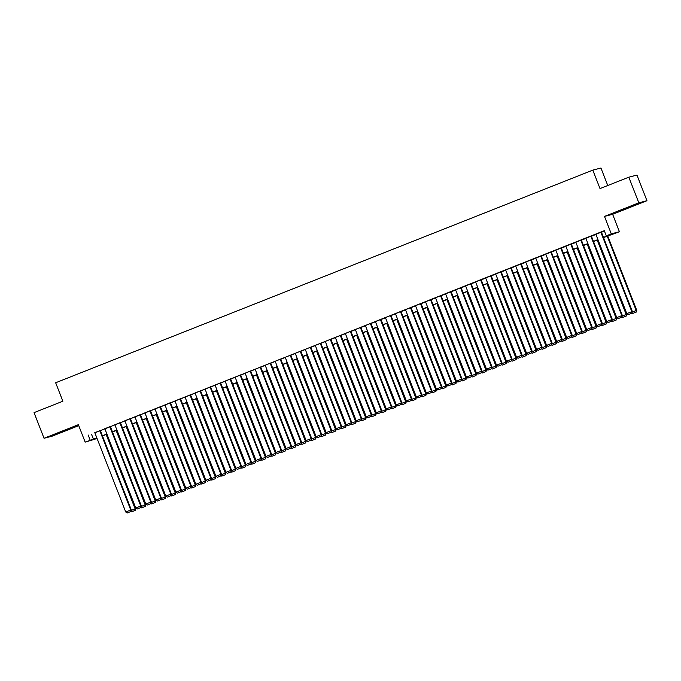<?xml version="1.0" encoding="UTF-8"?>
<svg xmlns="http://www.w3.org/2000/svg" width="681" height="681" viewBox="0 0 681 681"><rect width="100%" height="100%" fill="white"/><g stroke="black" fill="none" stroke-linecap="round" stroke-linejoin="round"><path stroke-width="1.02" d="M62.856 431.618L69.139 428.936L66.125 429.941L53.135 435.176L62.856 431.618M631.568 206.479L637.859 203.806L634.845 204.802L621.855 210.046L631.568 206.479M97.085 438.513L85.168 442.122L96.864 437.943M607.767 185.513L600.948 168.02L592.81 170.122L55.663 382.765L62.865 401.228L34.05 412.635L44.044 438.275L52.182 436.163L78.741 425.642M592.81 170.122L600.012 188.586L628.818 177.179L636.956 175.068L646.95 200.708L638.821 202.819L604.498 216.405L611.291 233.847L619.421 231.736L603.536 237.575M604.498 216.405L612.628 214.302L646.95 200.708M612.628 214.302L619.421 231.736M628.818 177.179L638.821 202.819M100.345 430.486L94.804 432.673M110.365 426.519L104.831 428.707M120.384 422.552L114.851 424.74M129.858 418.721L160.81 498.109L161.354 497.964L130.386 418.517L124.87 420.773M140.431 414.618L134.889 416.806M149.905 410.788L180.848 490.175L181.401 490.031L150.424 410.583L144.917 412.839M160.469 406.685L154.936 408.872M169.944 402.854L200.895 482.242L201.44 482.097L170.471 402.65L164.955 404.906M180.516 398.751L174.983 400.939M190.535 394.776L185.002 396.972M200.554 390.809L195.021 392.997M210.582 386.842L205.041 389.03M220.048 383.02L251 462.399L251.553 462.263L220.576 382.816L215.068 385.063M230.621 378.908L225.088 381.096M240.095 375.086L271.047 454.465L271.591 454.329L240.623 374.882L235.107 377.129M250.668 370.975L245.126 373.162M260.687 367.008L255.154 369.196M270.706 363.041L265.173 365.229M280.18 359.219L311.132 438.598L311.677 438.453L280.708 359.015L275.192 361.262M290.753 355.107L285.211 357.295M300.772 351.141L295.239 353.328M310.247 347.319L341.19 426.698L341.743 426.553L310.766 347.114L305.258 349.362M320.811 343.207L315.277 345.395M330.285 339.385L361.236 418.764L361.79 418.619L330.813 339.181L325.297 341.428M340.858 335.273L335.324 337.461M350.332 331.451L381.275 410.83L381.828 410.686L350.851 331.247L345.344 333.494M360.904 327.34L355.363 329.527M370.37 323.518L401.322 402.897L401.875 402.752L370.898 323.305L365.382 325.561M380.943 319.406L375.41 321.594M390.417 315.575L421.369 394.963L421.914 394.818L390.937 315.371L385.429 317.627M400.99 311.472L395.448 313.66M411.009 307.506L405.467 309.693M420.483 303.675L451.426 383.062L451.98 382.918L421.003 303.471L415.495 305.726M431.047 299.572L425.514 301.76M440.522 295.741L471.473 375.129L472.018 374.984L441.05 295.537L435.534 297.793M451.094 291.63L445.561 293.826M460.569 287.808L491.512 367.187L492.065 367.05L461.088 287.603L455.58 289.859M471.133 283.696L465.6 285.884M480.607 279.874L511.559 359.253L512.103 359.117L481.135 279.67L475.619 281.917M491.18 275.762L485.647 277.95M501.199 271.796L495.666 273.983M511.218 267.829L505.685 270.016M521.246 263.862L515.704 266.05M530.712 260.04L561.663 339.419L562.217 339.274L531.24 259.836L525.732 262.083M541.284 255.928L535.751 258.116M551.304 251.961L545.77 254.149M561.331 247.995L555.79 250.182M570.797 244.173L601.749 323.552L602.302 323.407L571.325 243.968L565.817 246.216M581.37 240.061L575.837 242.249M590.844 236.239L621.796 315.618L622.34 315.473L591.372 236.035L585.856 238.282M603.468 237.388L609.58 234.971L606.286 235.83L604.285 230.697L94.863 432.81M100.396 430.622L104.883 428.843M110.416 426.655L114.902 424.876M120.443 422.688L124.929 420.909M130.463 418.721L134.949 416.942M140.482 414.755L144.968 412.975M150.501 410.788L154.987 409.009M160.529 406.821L165.015 405.042M170.548 402.854L175.034 401.075M180.567 398.887L185.053 397.108M190.586 394.912L195.072 393.141M200.614 390.945L205.1 389.174M210.633 386.978L215.119 385.208M220.653 383.011L225.139 381.241M230.672 379.045L235.158 377.274M240.699 375.078L245.186 373.307M250.719 371.111L255.205 369.34M260.738 367.144L265.224 365.374M270.757 363.177L275.243 361.407M280.785 359.21L285.271 357.431M290.804 355.244L295.29 353.465M300.823 351.277L305.309 349.498M310.842 347.31L315.337 345.531M320.87 343.343L325.356 341.564M330.889 339.376L335.375 337.597M340.909 335.41L345.395 333.63M350.936 331.443L355.422 329.664M360.956 327.476L365.442 325.697M370.975 323.509L375.461 321.73M380.994 319.542L385.48 317.763M391.022 315.575L395.508 313.796M401.041 311.609L405.527 309.829M411.06 307.642L415.546 305.863M421.079 303.675L425.565 301.896M431.107 299.708L435.593 297.929M441.126 295.741L445.612 293.962M451.145 291.774L455.632 289.995M461.165 287.799L465.651 286.029M471.192 283.832L475.678 282.062M481.212 279.865L485.698 278.095M491.231 275.899L495.717 274.128M501.25 271.932L505.736 270.161M511.278 267.965L515.764 266.194M521.297 263.998L525.783 262.228M531.316 260.031L535.802 258.261M541.335 256.065L545.83 254.294M551.363 252.098L555.849 250.319M561.382 248.131L565.868 246.352M571.402 244.164L575.888 242.385M581.421 240.197L585.915 238.418M591.448 236.23L595.935 234.451M601.468 232.264L604.43 231.089M601.417 232.127L595.875 234.315M591.346 236.035L591.891 235.898L591.389 236.094M571.299 243.968L571.853 243.832L571.35 244.028M531.214 259.844L531.767 259.699L531.265 259.895M481.109 279.678L481.663 279.533L481.161 279.729M461.063 287.612L461.616 287.467L461.114 287.663M441.024 295.545L441.569 295.401L441.075 295.605M420.977 303.479L421.53 303.334L421.028 303.539M390.92 315.38L391.464 315.235L390.962 315.439M370.873 323.313L371.426 323.169L370.924 323.373M350.834 331.247L351.379 331.111L350.877 331.306M330.787 339.181L331.341 339.044L330.838 339.24M310.749 347.114L311.294 346.978L310.791 347.174M280.683 359.023L281.227 358.878L280.725 359.074M240.597 374.89L241.142 374.746L240.64 374.942M220.55 382.824L221.104 382.679L220.601 382.875M170.446 402.658L170.991 402.514L170.497 402.718M150.399 410.592L150.952 410.447L150.45 410.652M130.36 418.526L130.905 418.381L130.411 418.585M85.168 442.122L78.366 424.68L44.044 438.275M88.181 435.006L90.181 440.139M606.286 235.83L611.291 233.847M96.932 438.121L95.017 438.879L97.025 438.36M598.003 239.763L593.517 241.542M587.984 243.73L583.498 245.509M577.956 247.697L573.47 249.476M567.937 251.664L563.451 253.443M557.918 255.63L553.432 257.409M547.899 259.597L543.412 261.376M537.871 263.564L533.385 265.343M527.852 267.531L523.366 269.31M517.832 271.498L513.346 273.277M507.813 275.464L503.327 277.244M497.785 279.431L493.299 281.21M487.766 283.407L483.28 285.177M477.747 287.373L473.261 289.144M467.728 291.34L463.242 293.111M457.7 295.307L453.214 297.078M447.681 299.274L443.195 301.045M437.662 303.241L433.176 305.011M427.642 307.208L423.156 308.978M417.615 311.174L413.129 312.945M407.596 315.141L403.109 316.912M397.576 319.108L393.09 320.879M387.557 323.075L383.062 324.854M377.529 327.042L373.043 328.821M367.51 331.009L363.024 332.788M357.491 334.975L353.005 336.755M347.463 338.942L342.977 340.721M337.444 342.909L332.958 344.688M327.425 346.876L322.939 348.655M317.406 350.843L312.92 352.622M307.378 354.81L302.892 356.589M297.359 358.776L292.873 360.555M287.339 362.743L282.853 364.522M277.32 366.71L272.834 368.489M267.292 370.677L262.806 372.456M257.273 374.644L252.787 376.423M247.254 378.61L242.768 380.39M237.235 382.577L232.749 384.356M227.207 386.544L222.721 388.323M217.188 390.519L212.702 392.29M207.169 394.486L202.683 396.257M197.149 398.453L192.663 400.224M187.122 402.42L182.636 404.191M177.103 406.387L172.616 408.157M167.083 410.354L162.597 412.124M157.064 414.32L152.57 416.091M147.036 418.287L142.55 420.058M137.017 422.254L132.531 424.025M126.998 426.221L122.512 427.991M116.979 430.188L112.484 431.967M106.951 434.155L102.465 435.934M102.397 435.746L106.883 433.976M112.416 431.78L116.902 430.009M122.435 427.813L126.921 426.042M132.463 423.846L136.949 422.067M142.482 419.879L146.968 418.1M152.501 415.912L156.988 414.133M162.521 411.945L167.007 410.166M172.548 407.979L177.034 406.199M182.568 404.012L187.054 402.233M192.587 400.045L197.073 398.266M202.606 396.078L207.101 394.299M212.634 392.111L217.12 390.332M222.653 388.144L227.139 386.365M232.672 384.178L237.158 382.399M242.7 380.211L247.186 378.432M252.719 376.244L257.205 374.465M262.738 372.277L267.224 370.498M272.758 368.31L277.244 366.531M282.785 364.344L287.271 362.564M292.804 360.377L297.291 358.598M302.824 356.401L307.31 354.631M312.843 352.435L317.329 350.664M322.871 348.468L327.357 346.697M332.89 344.501L337.376 342.73M342.909 340.534L347.395 338.763M352.928 336.567L357.414 334.797M362.956 332.6L367.442 330.83M372.975 328.634L377.461 326.863M382.994 324.667L387.48 322.896M393.014 320.7L397.5 318.921M403.041 316.733L407.527 314.954M413.061 312.766L417.547 310.987M423.08 308.799L427.566 307.02M433.099 304.833L437.594 303.054M443.127 300.866L447.613 299.087M453.146 296.899L457.632 295.12M463.165 292.932L467.651 291.153M473.184 288.965L477.679 287.186M483.212 284.998L487.698 283.219M493.231 281.032L497.717 279.253M503.25 277.065L507.737 275.286M513.278 273.098L517.764 271.319M523.297 269.131L527.784 267.352M533.317 265.164L537.803 263.385M543.336 261.198L547.822 259.418M553.364 257.231L557.85 255.452M563.383 253.255L567.869 251.485M573.402 249.289L577.888 247.518M583.421 245.322L587.907 243.551M593.449 241.355L597.935 239.584M91.475 434.155L93.476 439.279M600.863 232.272L631.815 311.651L632.368 311.506L601.391 232.068M595.858 234.255L626.801 313.635L631.815 311.651L631.747 313.234L628.24 314.631L631.747 313.234M632.368 311.506L631.968 313.183M628.24 314.631L626.801 313.635M607.205 236.12L636.207 310.51L636.761 310.366L607.733 235.915M632.223 312.085L636.207 310.51L636.139 312.094L632.632 313.49L636.139 312.094M632.002 313.047L632.632 313.49M636.36 312.043L636.761 310.366M585.83 238.222L616.782 317.601L621.796 315.618L621.727 317.21L618.22 318.597L621.727 317.21M622.34 315.473L621.949 317.15M618.22 318.597L616.782 317.601M580.825 240.206L611.768 319.585L612.321 319.44L581.344 240.001M575.811 242.189L606.762 321.568L611.768 319.585L611.708 321.177L608.201 322.564L611.708 321.177M612.321 319.44L611.921 321.117M608.201 322.564L606.762 321.568M565.792 246.156L596.743 325.535L601.749 323.552L601.681 325.143L598.173 326.531L601.681 325.143M602.302 323.407L601.902 325.084M598.173 326.531L596.743 325.535M560.778 248.139L591.729 327.518L592.274 327.374L561.306 247.935M555.773 250.123L586.716 329.502L591.729 327.518L591.661 329.11L588.154 330.498L591.661 329.11M592.274 327.374L591.883 329.051M588.154 330.498L586.716 329.502M597.186 240.087L626.188 314.477L626.741 314.333L597.714 239.882M622.204 316.052L626.188 314.477L626.12 316.069L622.613 317.457L626.12 316.069M621.974 317.014L622.613 317.457M626.341 316.01L626.741 314.333M587.167 244.053L616.169 318.444L616.714 318.299L587.686 243.849M612.185 320.019L616.169 318.444L616.101 320.036L612.594 321.423L616.101 320.036M611.955 320.981L612.594 321.423M616.322 319.976L616.714 318.299M577.139 248.02L606.15 322.411L606.694 322.266L577.667 247.816M602.166 323.986L606.15 322.411L606.081 324.003L602.574 325.39L606.081 324.003M601.936 324.948L602.574 325.39M606.303 323.943L606.694 322.266M567.12 251.987L596.122 326.378L596.675 326.233L567.648 251.783M592.138 327.953L596.122 326.378L596.054 327.97L592.547 329.357L596.054 327.97M591.917 328.914L592.547 329.357M596.275 327.91L596.675 326.233M550.759 252.106L581.71 331.485L582.255 331.341L551.287 251.902M545.745 254.09L576.696 333.469L581.71 331.485L581.642 333.077L578.135 334.465L581.642 333.077M582.255 331.341L581.863 333.018M578.135 334.465L576.696 333.469M557.101 255.954L586.103 330.345L586.656 330.2L557.62 255.75M582.119 331.919L586.103 330.345L586.035 331.936L582.527 333.324L586.035 331.936M581.889 332.881L582.527 333.324M586.256 331.877L586.656 330.2M540.74 256.073L571.682 335.452L572.236 335.307L541.259 255.869M535.726 258.056L566.677 337.435L571.682 335.452L571.623 337.044L568.116 338.431L571.623 337.044M572.236 335.307L571.836 336.984M568.116 338.431L566.677 337.435M547.081 259.921L576.083 334.311L576.628 334.167L547.601 259.716M572.1 335.886L576.083 334.311L576.015 335.903L572.508 337.291L576.015 335.903M571.87 336.848L572.508 337.291M576.237 335.844L576.628 334.167M525.706 262.023L556.658 341.402L561.663 339.419L561.595 341.011L558.088 342.398L561.595 341.011M562.217 339.274L561.816 340.951M558.088 342.398L556.658 341.402M537.054 263.887L566.064 338.278L566.609 338.134L537.581 263.683M562.08 339.853L566.064 338.278L565.996 339.87L562.489 341.258L565.996 339.87M561.851 340.815L562.489 341.258M566.209 339.81L566.609 338.134M520.693 264.007L551.644 343.386L552.189 343.241L521.22 263.802M515.687 265.99L546.63 345.369L551.644 343.386L551.576 344.978L548.069 346.365L551.576 344.978M552.189 343.241L551.797 344.918M548.069 346.365L546.63 345.369M527.034 267.854L556.037 342.245L556.59 342.1L527.562 267.65M552.053 343.82L556.037 342.245L555.968 343.837L552.461 345.224L555.968 343.837M551.831 344.782L552.461 345.224M556.19 343.777L556.59 342.1M510.673 267.974L541.625 347.353L542.17 347.216L511.201 267.769M505.66 269.957L536.611 349.336L541.625 347.353L541.557 348.944L538.05 350.332L541.557 348.944M542.17 347.216L541.778 348.885M538.05 350.332L536.611 349.336M500.654 271.94L531.597 351.319L532.15 351.183L501.173 271.736M495.64 273.924L526.592 353.303L531.597 351.319L531.538 352.911L528.022 354.299L531.538 352.911M532.15 351.183L531.75 352.852M528.022 354.299L526.592 353.303M490.626 275.907L521.578 355.286L522.131 355.15L491.154 275.703M485.621 277.891L516.564 357.27L521.578 355.286L521.51 356.878L518.003 358.266L521.51 356.878M522.131 355.15L521.731 356.818M518.003 358.266L516.564 357.27M475.593 281.857L506.545 361.236L511.559 359.253L511.491 360.845L507.983 362.232L511.491 360.845M512.103 359.117L511.712 360.785M507.983 362.232L506.545 361.236M470.588 283.841L501.539 363.22L502.084 363.084L471.116 283.636M465.574 285.824L496.526 365.203L501.539 363.22L501.471 364.812L497.964 366.199L501.471 364.812M502.084 363.084L501.693 364.752M497.964 366.199L496.526 365.203M455.555 289.791L486.506 369.17L491.512 367.187L491.444 368.779L487.937 370.166L491.444 368.779M492.065 367.05L491.665 368.719M487.937 370.166L486.506 369.17M450.541 291.774L481.493 371.154L482.046 371.017L451.069 291.57M445.536 293.758L476.479 373.145L481.493 371.154L481.424 372.745L477.917 374.133L481.424 372.745M482.046 371.017L481.646 372.686M477.917 374.133L476.479 373.145M435.508 297.725L466.459 377.112L471.473 375.129L471.405 376.712L467.898 378.1L471.405 376.712M472.018 374.984L471.627 376.653M467.898 378.1L466.459 377.112M430.503 299.708L461.454 379.096L461.999 378.951L431.022 299.504M425.489 301.692L456.44 381.079L461.454 379.096L461.386 380.679L457.879 382.067L461.386 380.679M461.999 378.951L461.607 380.619M457.879 382.067L456.44 381.079M415.47 305.658L446.421 385.046L451.426 383.062L451.358 384.646L447.851 386.033L451.358 384.646M451.98 382.918L451.58 384.586M447.851 386.033L446.421 385.046M410.456 307.642L441.407 387.029L441.96 386.885L410.983 307.437M405.45 309.625L436.393 389.013L441.407 387.029L441.339 388.613L437.832 390L441.339 388.613M441.96 386.885L441.56 388.553M437.832 390L436.393 389.013M400.437 311.609L431.388 390.996L431.933 390.851L400.964 311.404M395.423 313.592L426.374 392.98L431.388 390.996L431.32 392.579L427.813 393.967L431.32 392.579M431.933 390.851L431.541 392.528M427.813 393.967L426.374 392.98M517.015 271.821L546.017 346.212L546.571 346.076L517.534 271.617M542.033 347.795L546.017 346.212L545.949 347.804L542.442 349.191L545.949 347.804M541.804 348.749L542.442 349.191M546.171 347.744L546.571 346.076M506.996 275.788L535.998 350.179L536.543 350.043L507.515 275.584M532.014 351.762L535.998 350.179L535.93 351.771L532.423 353.158L535.93 351.771M531.784 352.715L532.423 353.158M536.151 351.711L536.543 350.043M496.968 279.755L525.97 354.146L526.524 354.009L497.496 279.55M521.995 355.729L525.97 354.146L525.911 355.737L522.404 357.125L525.911 355.737M521.765 356.682L522.404 357.125M526.124 355.678L526.524 354.009M486.949 283.73L515.951 358.112L516.504 357.976L487.477 283.517M511.967 359.696L515.951 358.112L515.883 359.704L512.376 361.092L515.883 359.704M511.746 360.649L512.376 361.092M516.104 359.645L516.504 357.976M476.93 287.697L505.932 362.079L506.485 361.943L477.449 287.484M501.948 363.663L505.932 362.079L505.864 363.671L502.357 365.059L505.864 363.671M501.718 364.616L502.357 365.059M506.085 363.611L506.485 361.943M466.911 291.664L495.913 366.046L496.458 365.91L467.43 291.451M491.929 367.629L495.913 366.046L495.845 367.638L492.337 369.025L495.845 367.638M491.699 368.583L492.337 369.025M496.066 367.578L496.458 365.91M456.883 295.631L485.885 370.013L486.438 369.877L457.411 295.418M481.91 371.596L485.885 370.013L485.825 371.605L482.318 372.992L485.825 371.605M481.68 372.55L482.318 372.992M486.038 371.545L486.438 369.877M446.864 299.597L475.866 373.988L476.419 373.843L447.391 299.385M471.882 375.563L475.866 373.988L475.798 375.571L472.291 376.959L475.798 375.571M471.661 376.525L472.291 376.959M476.019 375.512L476.419 373.843M436.844 303.564L465.847 377.955L466.391 377.81L437.364 303.351M461.863 379.53L465.847 377.955L465.778 379.538L462.271 380.926L465.778 379.538M461.633 380.492L462.271 380.926M466 379.479L466.391 377.81M426.825 307.531L455.827 381.922L456.372 381.777L427.345 307.318M451.843 383.497L455.827 381.922L455.759 383.505L452.252 384.893L455.759 383.505M451.614 384.459L452.252 384.893M455.981 383.446L456.372 381.777M416.798 311.498L445.8 385.889L446.353 385.744L417.325 311.285M441.816 387.463L445.8 385.889L445.74 387.472L442.224 388.86L445.74 387.472M441.594 388.425L442.224 388.86M445.953 387.412L446.353 385.744M406.778 315.465L435.78 389.855L436.334 389.711L407.306 315.252M431.797 391.43L435.78 389.855L435.712 391.439L432.205 392.826L435.712 391.439M431.567 392.392L432.205 392.826M435.934 391.388L436.334 389.711M385.403 317.559L416.355 396.946L421.369 394.963L421.301 396.546L417.793 397.934L421.301 396.546M421.914 394.818L421.513 396.495M417.793 397.934L416.355 396.946M380.39 319.551L411.341 398.93L411.894 398.785L380.917 319.338M375.384 321.534L406.336 400.913L411.341 398.93L411.273 400.513L407.766 401.901L411.273 400.513M411.894 398.785L411.494 400.462M407.766 401.901L406.336 400.913M365.365 325.501L396.308 404.88L401.322 402.897L401.254 404.48L397.747 405.867L401.254 404.48M401.875 402.752L401.475 404.429M397.747 405.867L396.308 404.88M360.351 327.484L391.303 406.863L391.847 406.719L360.879 327.28M355.337 329.468L386.289 408.847L391.303 406.863L391.234 408.447L387.727 409.834L391.234 408.447M391.847 406.719L391.456 408.396M387.727 409.834L386.289 408.847M396.759 319.432L425.761 393.822L426.306 393.678L397.278 319.219M421.777 395.397L425.761 393.822L425.693 395.406L422.186 396.793L425.693 395.406M421.548 396.359L422.186 396.793M425.914 395.355L426.306 393.678M386.731 323.398L415.742 397.789L416.287 397.644L387.259 323.194M411.758 399.364L415.742 397.789L415.674 399.372L412.167 400.76L415.674 399.372M411.528 400.326L412.167 400.76M415.895 399.321L416.287 397.644M376.712 327.365L405.714 401.756L406.268 401.611L377.24 327.161M401.73 403.331L405.714 401.756L405.646 403.339L402.139 404.727L405.646 403.339M401.509 404.293L402.139 404.727M405.867 403.288L406.268 401.611M366.693 331.332L395.695 405.723L396.248 405.578L367.221 331.128M391.711 407.298L395.695 405.723L395.627 407.306L392.12 408.694L395.627 407.306M391.481 408.26L392.12 408.694M395.848 407.255L396.248 405.578M345.318 333.435L376.27 412.814L381.275 410.83L381.215 412.414L377.708 413.81L381.215 412.414M381.828 410.686L381.428 412.363M377.708 413.81L376.27 412.814M356.674 335.299L385.676 409.69L386.221 409.545L357.193 335.095M381.692 411.264L385.676 409.69L385.608 411.273L382.101 412.669L385.608 411.273M381.462 412.226L382.101 412.669M385.829 411.222L386.221 409.545M340.304 335.418L371.256 414.797L371.809 414.652L340.832 335.214M335.299 337.401L366.25 416.781L371.256 414.797L371.188 416.38L367.68 417.776L371.188 416.38M371.809 414.652L371.409 416.329M367.68 417.776L366.25 416.781M346.646 339.266L375.657 413.656L376.201 413.512L347.174 339.061M371.673 415.231L375.657 413.656L375.589 415.24L372.081 416.636L375.589 415.24M371.443 416.193L372.081 416.636M375.81 415.189L376.201 413.512M325.28 341.368L356.223 420.747L361.236 418.764L361.168 420.347L357.661 421.743L361.168 420.347M361.79 418.619L361.39 420.296M357.661 421.743L356.223 420.747M336.627 343.233L365.629 417.623L366.182 417.479L337.155 343.028M361.645 419.198L365.629 417.623L365.561 419.207L362.054 420.603L365.561 419.207M361.424 420.16L362.054 420.603M365.782 419.155L366.182 417.479M320.266 343.352L351.217 422.731L351.762 422.586L320.794 343.147M315.252 345.335L346.203 424.714L351.217 422.731L351.149 424.323L347.642 425.71L351.149 424.323M351.762 422.586L351.37 424.263M347.642 425.71L346.203 424.714M326.608 347.199L355.61 421.59L356.163 421.445L327.127 346.995M351.626 423.165L355.61 421.59L355.542 423.182L352.034 424.569L355.542 423.182M351.396 424.127L352.034 424.569M355.763 423.122L356.163 421.445M305.233 349.302L336.184 428.681L341.19 426.698L341.13 428.289L337.623 429.677L341.13 428.289M341.743 426.553L341.343 428.23M337.623 429.677L336.184 428.681M316.588 351.166L345.59 425.557L346.135 425.412L317.108 350.962M341.607 427.132L345.59 425.557L345.522 427.149L342.015 428.536L345.522 427.149M341.377 428.094L342.015 428.536M345.744 427.089L346.135 425.412M300.219 351.285L331.17 430.664L331.724 430.52L300.747 351.081M295.214 353.269L326.165 432.648L331.17 430.664L331.102 432.256L327.595 433.644L331.102 432.256M331.724 430.52L331.324 432.197M327.595 433.644L326.165 432.648M306.561 355.133L335.571 429.524L336.116 429.379L307.088 354.929M331.587 431.099L335.571 429.524L335.503 431.116L331.996 432.503L335.503 431.116M331.358 432.06L331.996 432.503M335.716 431.056L336.116 429.379M290.2 355.252L321.151 434.631L321.696 434.487L290.727 355.048M285.194 357.236L316.137 436.615L321.151 434.631L321.083 436.223L317.576 437.611L321.083 436.223M321.696 434.487L321.304 436.163M317.576 437.611L316.137 436.615M296.541 359.1L325.544 433.491L326.097 433.346L297.069 358.896M321.56 435.065L325.544 433.491L325.475 435.082L321.968 436.47L325.475 435.082M321.338 436.027L321.968 436.47M325.697 435.023L326.097 433.346M275.167 361.202L306.118 440.581L311.132 438.598L311.064 440.19L307.557 441.577L311.064 440.19M311.677 438.453L311.285 440.13M307.557 441.577L306.118 440.581M286.522 363.067L315.524 437.457L316.078 437.313L287.041 362.862M311.54 439.032L315.524 437.457L315.456 439.049L311.949 440.437L315.456 439.049M311.311 439.994L311.949 440.437M315.678 438.99L316.078 437.313M270.161 363.186L301.104 442.565L301.657 442.42L270.68 362.982M265.147 365.169L296.099 444.548L301.104 442.565L301.045 444.157L297.529 445.544L301.045 444.157M301.657 442.42L301.257 444.097M297.529 445.544L296.099 444.548M276.503 367.033L305.505 441.424L306.05 441.279L277.022 366.829M301.521 442.999L305.505 441.424L305.437 443.016L301.93 444.404L305.437 443.016M301.291 443.961L301.93 444.404M305.658 442.956L306.05 441.279M260.133 367.153L291.085 446.532L291.638 446.387L260.661 366.948M255.128 369.136L286.08 448.515L291.085 446.532L291.017 448.124L287.51 449.511L291.017 448.124M291.638 446.387L291.238 448.064M287.51 449.511L286.08 448.515M266.475 371L295.486 445.391L296.031 445.246L267.003 370.796M291.502 446.966L295.486 445.391L295.418 446.983L291.911 448.37L295.418 446.983M291.272 447.928L291.911 448.37M295.631 446.923L296.031 445.246M250.114 371.119L281.066 450.499L281.611 450.354L250.642 370.915M245.1 373.103L276.052 452.482L281.066 450.499L280.998 452.09L277.49 453.478L280.998 452.09M281.611 450.354L281.219 452.031M277.49 453.478L276.052 452.482M256.456 374.967L285.458 449.358L286.011 449.213L256.984 374.763M281.474 450.933L285.458 449.358L285.39 450.95L281.883 452.337L285.39 450.95M281.253 451.895L281.883 452.337M285.611 450.89L286.011 449.213M235.081 377.07L266.033 456.449L271.047 454.465L270.978 456.057L267.471 457.445L270.978 456.057M271.591 454.329L271.2 455.998M267.471 457.445L266.033 456.449M246.437 378.934L275.439 453.325L275.992 453.188L246.956 378.73M271.455 454.908L275.439 453.325L275.371 454.917L271.864 456.304L275.371 454.917M271.225 455.861L271.864 456.304M275.592 454.857L275.992 453.188M230.076 379.053L261.019 458.432L261.572 458.296L230.595 378.849M225.062 381.037L256.013 460.416L261.019 458.432L260.951 460.024L257.444 461.412L260.951 460.024M261.572 458.296L261.172 459.964M257.444 461.412L256.013 460.416M236.418 382.901L265.42 457.291L265.965 457.155L236.937 382.696M261.436 458.875L265.42 457.291L265.352 458.883L261.844 460.271L265.352 458.883M261.206 459.828L261.844 460.271M265.573 458.824L265.965 457.155M215.043 385.003L245.986 464.382L251 462.399L250.931 463.991L247.424 465.378L250.931 463.991M251.553 462.263L251.153 463.931M247.424 465.378L245.986 464.382M226.39 386.876L255.392 461.258L255.945 461.122L226.918 386.663M251.417 462.842L255.392 461.258L255.332 462.85L251.825 464.238L255.332 462.85M251.187 463.795L251.825 464.238M255.545 462.791L255.945 461.122M210.029 386.987L240.98 466.366L241.525 466.23L210.557 386.782M205.015 388.97L235.966 468.349L240.98 466.366L240.912 467.958L237.405 469.345L240.912 467.958M241.525 466.23L241.134 467.898M237.405 469.345L235.966 468.349M216.371 390.843L245.373 465.225L245.926 465.089L216.898 390.63M241.389 466.808L245.373 465.225L245.305 466.817L241.798 468.205L245.305 466.817M241.168 467.762L241.798 468.205M245.526 466.757L245.926 465.089M200.01 390.954L230.961 470.333L231.506 470.196L200.537 390.749M194.996 392.937L225.947 472.316L230.961 470.333L230.893 471.924L227.386 473.312L230.893 471.924M231.506 470.196L231.114 471.865M227.386 473.312L225.947 472.316M206.352 394.81L235.354 469.192L235.898 469.056L206.871 394.597M231.37 470.775L235.354 469.192L235.285 470.784L231.778 472.171L235.285 470.784M231.14 471.729L231.778 472.171M235.507 470.724L235.898 469.056M189.99 394.92L220.933 474.299L221.487 474.163L190.51 394.716M184.977 396.904L215.928 476.283L220.933 474.299L220.865 475.891L217.358 477.279L220.865 475.891M221.487 474.163L221.087 475.832M217.358 477.279L215.928 476.283M196.332 398.777L225.334 473.159L225.879 473.023L196.852 398.564M221.351 474.742L225.334 473.159L225.266 474.751L221.759 476.138L225.266 474.751M221.121 475.696L221.759 476.138M225.488 474.691L225.879 473.023M179.963 398.887L210.914 478.266L211.468 478.13L180.491 398.683M174.957 400.871L205.9 480.258L210.914 478.266L210.846 479.858L207.339 481.246L210.846 479.858M211.468 478.13L211.067 479.799M207.339 481.246L205.9 480.258M186.305 402.743L215.307 477.134L215.86 476.989L186.832 402.531M211.323 478.709L215.307 477.134L215.247 478.717L211.74 480.105L215.247 478.717M211.101 479.662L211.74 480.105M215.46 478.658L215.86 476.989M164.93 404.837L195.881 484.225L200.895 482.242L200.827 483.825L197.32 485.212L200.827 483.825M201.44 482.097L201.048 483.765M197.32 485.212L195.881 484.225M176.285 406.71L205.287 481.101L205.841 480.956L176.813 406.497M201.304 482.676L205.287 481.101L205.219 482.684L201.712 484.072L205.219 482.684M201.082 483.638L201.712 484.072M205.441 482.625L205.841 480.956M159.924 406.821L190.876 486.208L191.421 486.064L160.444 406.617M154.91 408.804L185.862 488.192L190.876 486.208L190.808 487.792L187.301 489.179L190.808 487.792M191.421 486.064L191.02 487.732M187.301 489.179L185.862 488.192M166.266 410.677L195.268 485.068L195.813 484.923L166.785 410.464M191.284 486.643L195.268 485.068L195.2 486.651L191.693 488.039L195.2 486.651M191.055 487.605L191.693 488.039M195.421 486.592L195.813 484.923M144.891 412.771L175.843 492.159L180.848 490.175L180.78 491.759L177.273 493.146L180.78 491.759M181.401 490.031L181.001 491.699M177.273 493.146L175.843 492.159M156.247 414.644L185.249 489.035L185.794 488.89L156.766 414.431M181.265 490.609L185.249 489.035L185.181 490.618L181.674 492.005L185.181 490.618M181.035 491.571L181.674 492.005M185.402 490.558L185.794 488.89M139.877 414.755L170.829 494.142L171.382 493.997L140.405 414.55M134.872 416.738L165.815 496.126L170.829 494.142L170.761 495.725L167.254 497.113L170.761 495.725M171.382 493.997L170.982 495.674M167.254 497.113L165.815 496.126M146.219 418.611L175.221 493.001L175.775 492.857L146.747 418.398M171.237 494.576L175.221 493.001L175.162 494.585L171.646 495.972L175.162 494.585M171.016 495.538L171.646 495.972M175.375 494.534L175.775 492.857M124.844 420.705L155.796 500.092L160.81 498.109L160.742 499.692L157.234 501.08L160.742 499.692M161.354 497.964L160.963 499.641M157.234 501.08L155.796 500.092M136.2 422.578L165.202 496.968L165.755 496.824L136.728 422.365M161.218 498.543L165.202 496.968L165.134 498.552L161.627 499.939L165.134 498.552M160.988 499.505L161.627 499.939M165.355 498.501L165.755 496.824M119.839 422.688L150.782 502.076L151.335 501.931L120.358 422.484M114.825 424.672L145.777 504.059L150.782 502.076L150.722 503.659L147.215 505.047L150.722 503.659M151.335 501.931L150.935 503.608M147.215 505.047L145.777 504.059M126.181 426.544L155.183 500.935L155.728 500.79L126.7 426.34M151.199 502.51L155.183 500.935L155.115 502.518L151.608 503.906L155.115 502.518M150.969 503.472L151.608 503.906M155.336 502.467L155.728 500.79M109.811 426.664L140.763 506.043L141.316 505.898L110.339 426.451M104.806 428.647L135.757 508.026L140.763 506.043L140.695 507.626L137.187 509.013L140.695 507.626M141.316 505.898L140.916 507.575M137.187 509.013L135.757 508.026M116.153 430.511L145.164 504.902L145.708 504.757L116.681 430.307M141.18 506.477L145.164 504.902L145.096 506.485L141.588 507.873L145.096 506.485M140.95 507.439L141.588 507.873M145.317 506.434L145.708 504.757M99.792 430.63L130.743 510.009L131.297 509.865L100.32 430.426M94.787 432.614L125.73 511.993L130.743 510.009L130.675 511.593L127.168 512.98L130.675 511.593M131.297 509.865L130.897 511.542M127.168 512.98L125.73 511.993M106.134 434.478L135.136 508.869L135.689 508.724L106.662 434.274M131.152 510.444L135.136 508.869L135.068 510.452L131.561 511.84L135.068 510.452M130.931 511.405L131.561 511.84M135.289 510.401L135.689 508.724"/></g></svg>

